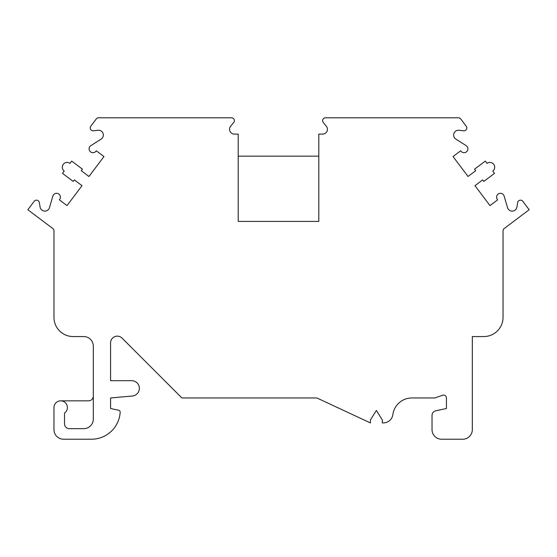 <?xml version="1.0" encoding="UTF-8"?>
<svg xmlns="http://www.w3.org/2000/svg" width="557" height="557" viewBox="0 0 557 557"><rect width="100%" height="100%" fill="white"/><g stroke="black" fill="none" stroke-linecap="round" stroke-linejoin="round"><path stroke-width="0.84" d="M93.311 346.148L93.311 419.073A9.594 9.594 0 0 1 83.71 428.667L69.319 428.667A4.797 4.797 0 0 1 64.521 423.87L64.521 413.071A6.719 6.719 0 0 0 63.79 401.604A6.719 6.719 0 0 0 53.966 407.557L53.966 429.628A9.594 9.594 0 0 0 63.561 439.222L91.445 439.222A28.783 28.783 0 0 0 120.173 412.236A1.922 1.922 0 0 0 118.662 410.237L110.578 408.518L110.578 397.963L132.371 396.013A7.68 7.68 0 0 0 139.361 388.027A7.68 7.68 0 0 0 131.689 380.689L110.578 380.689L110.578 342.854A6.719 6.719 0 0 1 122.046 338.106L181.902 397.963L316.884 397.963L370.426 422.93L370.426 419.957L376.372 410.439L382.325 419.957L382.325 422.909L383.348 422.909A9.594 9.594 0 0 0 392.859 414.596A19.189 19.189 0 0 1 411.874 397.963L434.906 397.963L442.585 395.247A2.876 2.876 0 0 1 446.422 397.963L446.422 408.518L435.825 410.767A4.797 4.797 0 0 0 432.03 415.459L432.03 429.628A9.594 9.594 0 0 0 441.624 439.222L462.735 439.222A9.594 9.594 0 0 0 472.329 429.628L472.329 336.553L483.845 336.553A19.189 19.189 0 0 0 503.034 317.365L503.034 230.849A2.876 2.876 0 0 1 504.182 228.551L529.15 209.738L522.8 201.307A2.876 2.876 0 0 0 517.662 202.56L516.889 207.12A4.797 4.797 0 0 1 507.559 207.684L504.113 196.043A3.836 3.836 0 0 0 498.703 193.711A3.836 3.836 0 0 0 497.366 199.448L497.652 199.831L489.993 205.603L474.975 185.676L482.641 179.904L483.796 181.436L494.525 173.352L492.792 171.055A4.797 4.797 0 0 0 493.739 164.336A4.797 4.797 0 0 0 487.02 163.389L485.286 161.091L474.557 169.175L475.713 170.707L468.047 176.485L453.036 156.559L460.695 150.78L460.987 151.163A3.836 3.836 0 0 0 466.87 151.462A3.836 3.836 0 0 0 466.112 145.621L455.877 139.097A4.797 4.797 0 0 1 458.989 130.282L463.584 130.798A2.876 2.876 0 0 0 466.209 126.209L460.716 118.92A2.876 2.876 0 0 0 458.418 117.778L325.518 117.778A2.876 2.876 0 0 0 323.283 122.47L326.367 126.265A4.797 4.797 0 0 1 322.642 134.091L318.799 134.091L318.799 221.407L238.201 221.407L238.201 134.091L234.358 134.091A4.797 4.797 0 0 1 230.633 126.265L233.717 122.47A2.876 2.876 0 0 0 231.482 117.778L98.582 117.778A2.876 2.876 0 0 0 96.284 118.92L90.791 126.209A2.876 2.876 0 0 0 93.416 130.798L98.011 130.282A4.797 4.797 0 0 1 101.123 139.097L90.888 145.621A3.836 3.836 0 0 0 90.13 151.462A3.836 3.836 0 0 0 96.013 151.163L96.305 150.78L103.964 156.559L88.953 176.485L81.287 170.707L82.443 169.175L71.714 161.091L69.98 163.389A4.797 4.797 0 0 0 63.261 164.336A4.797 4.797 0 0 0 64.208 171.055L62.475 173.352L73.204 181.436L74.359 179.904L82.025 185.676L67.007 205.603L59.348 199.831L59.634 199.448A3.836 3.836 0 0 0 58.297 193.711A3.836 3.836 0 0 0 52.887 196.043L49.441 207.684A4.797 4.797 0 0 1 40.111 207.12L39.338 202.56A2.876 2.876 0 0 0 34.2 201.307L27.85 209.738L52.818 228.551A2.876 2.876 0 0 1 53.966 230.849L53.966 317.365A19.189 19.189 0 0 0 73.155 336.553L83.71 336.553A9.594 9.594 0 0 1 93.311 346.148M60.685 400.845L88.507 400.845A4.797 4.797 0 0 0 93.311 396.041M318.799 156.155L238.201 156.155"/></g></svg>
